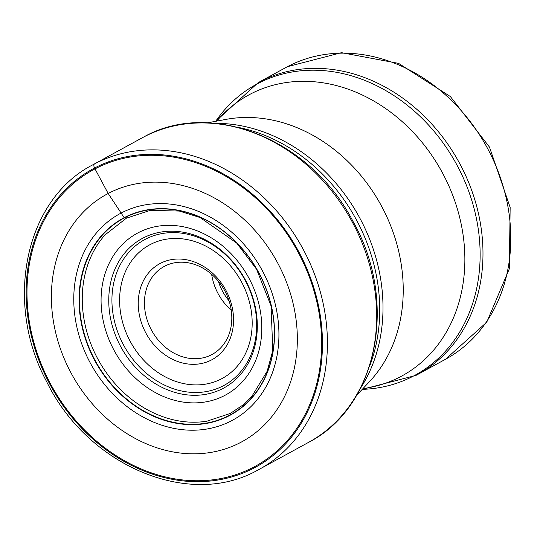 <?xml version="1.0" encoding="UTF-8"?>
<svg xmlns="http://www.w3.org/2000/svg" width="537" height="537" viewBox="0 0 537 537"><rect width="100%" height="100%" fill="white"/><g stroke="black" fill="none" stroke-linecap="round" stroke-linejoin="round"><path stroke-width="0.81" d="M254.055 467.996A169.873 140.996 61.3 0 1 49.464 383.559A169.873 140.996 61.3 0 1 94.559 168.027A169.873 140.996 61.3 0 1 299.149 252.471A169.873 140.996 61.3 0 1 254.055 467.996M126.833 217.821L124.423 217.881A27.83 15.519 -117.7 0 1 124.175 217.68A112.092 93.042 -118.7 0 1 259.176 273.4A112.092 93.042 -118.7 0 1 229.42 415.625A112.092 93.042 61.3 0 1 94.418 359.904A112.092 93.042 61.3 0 1 124.175 217.68L108.179 193.481A141.003 117.039 -118.7 0 1 277.998 263.573A141.003 117.039 -118.7 0 1 240.569 442.475A141.003 117.039 61.3 0 1 70.743 372.383A141.003 117.039 61.3 0 1 108.179 193.481A1928.394 1075.45 -117.7 0 1 95.009 168.866A168.92 140.204 -118.7 0 0 50.169 383.19A168.92 140.204 -118.7 0 0 253.612 467.156A168.92 140.204 -118.7 0 0 298.458 252.833A168.92 140.204 -118.7 0 0 95.009 168.866L94.559 168.027A3.645 2.034 -117.7 0 1 94.633 163.839L143.903 136.901A173.518 144.023 61.3 0 1 352.306 222.083A173.518 144.023 61.3 0 1 308.594 442.354L259.317 469.291A173.518 144.023 -118.7 0 0 303.036 249.02A173.518 144.023 -118.7 0 0 94.633 163.839A173.518 144.023 -118.7 0 0 92.861 164.792C25.165 199.321 3.631 302.002 46.665 381.686C87.565 465.827 189.165 508.861 257.532 470.251L259.317 469.291A173.518 144.023 -118.7 0 1 257.545 470.237M164.604 266.231A50.095 41.584 61.3 0 1 224.943 291.128A50.095 41.584 61.3 0 1 212.155 354.42A50.095 41.584 61.3 0 1 211.645 354.688A50.095 41.584 61.3 0 1 151.306 329.792A50.095 41.584 61.3 0 1 164.094 266.506A50.095 41.584 61.3 0 1 164.604 266.231M211.551 359.931A54.653 45.363 61.3 0 1 145.728 332.765A54.653 45.363 61.3 0 1 160.241 263.425A54.653 45.363 61.3 0 1 226.057 290.591A54.653 45.363 61.3 0 1 211.551 359.931M92.861 164.792L142.13 137.855A173.518 144.023 61.3 0 1 143.903 136.901C211.598 98.815 311.433 139.888 353.252 221.882C398.461 301.848 377.632 407.167 308.594 442.354M206.873 421.196A110.696 91.881 61.3 0 1 98.177 359.629A110.696 91.881 61.3 0 1 105.03 234.897L126.349 218.203L150.259 210.376L179.338 211.061L200.046 217.519L236.689 243.066L256.545 269.212L271.071 305.949L272.789 350.634L267.171 371.228L251.699 396.621L243.107 404.905L230.232 413.47L206.873 421.196M229.393 415.296A111.797 92.794 61.3 0 1 94.747 359.73A111.797 92.794 61.3 0 1 124.423 217.881A111.797 92.794 -118.7 0 1 259.069 273.454A111.797 92.794 -118.7 0 1 229.393 415.296M231.568 420.746A117.623 97.627 61.3 0 1 89.907 362.28A117.623 97.627 61.3 0 1 121.134 213.048A117.623 97.627 -118.7 0 1 262.794 271.514A117.623 97.627 -118.7 0 1 231.568 420.746M239.14 127.578A166.228 137.975 61.3 0 1 369.61 366.247M360.495 388.291A165.537 137.398 -118.7 0 0 359.193 216.941A165.537 137.398 -118.7 0 0 215.659 123.349M207.571 122.805L226.043 119.375A154.904 128.571 61.3 0 1 380.955 205.047A154.904 128.571 61.3 0 1 369.443 381.693L356.581 395.393M362.972 388.587A160.006 132.807 -118.7 0 0 400.434 376.732A160.006 132.807 -118.7 0 0 442.911 173.726A160.006 132.807 -118.7 0 0 250.202 94.19A160.006 132.807 -118.7 0 0 216.747 121.1M257.78 83.597A165.665 137.506 61.3 0 1 257.881 83.544A165.665 137.506 61.3 0 1 457.37 165.832A165.665 137.506 61.3 0 1 413.524 376.028A165.665 137.506 61.3 0 1 413.423 376.081A165.665 137.506 61.3 0 1 362.233 389.372L415.94 375.41L417.719 374.457A166.289 138.022 -118.7 0 0 459.618 163.369A166.289 138.022 -118.7 0 0 259.895 81.731A166.289 138.022 -118.7 0 0 259.794 81.785A166.289 138.022 -118.7 0 0 258.196 82.644L215.686 121.302A165.665 137.506 61.3 0 1 257.78 83.597M416.021 375.37A166.289 138.022 -118.7 0 0 416.121 375.316A166.289 138.022 -118.7 0 0 417.719 374.457L445.522 359.26L486.75 322.193L509.311 268.836L510.15 207.443L489.462 147.064L450.382 96.553L398.582 63.373L341.512 52.68L287.416 66.682M258.196 82.644L285.999 67.447A166.289 138.022 61.3 0 1 287.55 66.615A166.289 138.022 61.3 0 1 287.698 66.534A166.289 138.022 61.3 0 1 487.415 148.172A166.289 138.022 61.3 0 1 445.522 359.26M218.371 281.26A46.451 38.557 -118.7 0 0 229.03 300.767M211.659 274.34A50.095 41.584 -118.7 0 0 231.232 310.151M221.58 378.786A76.006 63.084 61.3 0 1 221.479 378.84A76.006 63.084 -118.7 0 1 130.008 340.948A76.006 63.084 -118.7 0 1 150.212 244.57A76.006 63.084 -118.7 0 1 150.313 244.523A76.006 63.084 61.3 0 1 241.784 282.408A76.006 63.084 61.3 0 1 221.58 378.786M223.15 385.875A82.987 68.877 -118.7 0 0 223.258 385.814A82.987 68.877 -118.7 0 0 245.322 280.596A82.987 68.877 -118.7 0 0 145.453 239.227A82.987 68.877 -118.7 0 0 145.346 239.28A82.987 68.877 -118.7 0 0 123.282 344.506A82.987 68.877 -118.7 0 0 223.15 385.875M143.05 238.052A85.168 70.689 61.3 0 1 245.57 280.294A85.168 70.689 61.3 0 1 223.157 388.365A85.168 70.689 61.3 0 1 223.009 388.439A85.168 70.689 61.3 0 1 120.489 346.197A85.168 70.689 61.3 0 1 142.902 238.126A85.168 70.689 61.3 0 1 143.05 238.052M224.694 395.474A92.142 76.482 61.3 0 1 113.716 349.668A92.142 76.482 61.3 0 1 138.177 232.763A92.142 76.482 61.3 0 1 249.155 278.562A92.142 76.482 61.3 0 1 224.694 395.474"/></g></svg>
